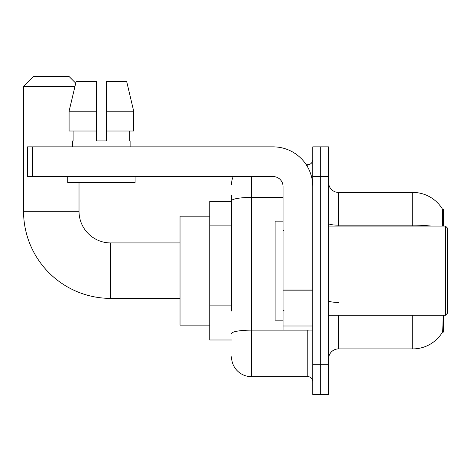 <?xml version="1.0" encoding="UTF-8"?>
<svg xmlns="http://www.w3.org/2000/svg" width="471" height="471" viewBox="0 0 471 471"><rect width="100%" height="100%" fill="white"/><g stroke="black" fill="none" stroke-linecap="round" stroke-linejoin="round"><path stroke-width="0.71" d="M443.488 226.092L443.488 209.254L442.587 209.377A34.666 34.666 0 0 0 412.784 192.415L338.502 192.415A9.903 9.903 0 0 1 328.599 182.512A9.903 9.903 0 0 0 338.502 192.415L338.502 226.092M442.516 332.067L442.687 331.772A34.666 34.666 0 0 1 412.784 348.905A34.666 34.666 0 0 0 442.516 332.067L443.488 332.067L443.488 315.229M231.538 219.939L231.538 195.388L231.538 201.329L209.748 201.329L209.748 339.991L231.538 339.991M338.502 315.229L338.502 348.905A9.903 9.903 0 0 0 328.599 358.808A9.903 9.903 0 0 1 338.502 348.905L412.784 348.905L412.784 315.229M442.687 331.772L443.199 316.418M320.674 364.748L320.674 394.462L328.599 394.462L328.599 364.748L320.674 364.748L320.674 394.462L312.75 394.462L312.75 364.748L320.674 364.748L320.674 176.572L320.674 364.748M312.75 364.748L312.75 146.858L320.674 146.858L320.674 176.572L320.674 146.858L328.599 146.858L328.599 364.748M442.346 226.092L442.587 209.377A34.666 34.666 0 0 0 412.784 192.415L412.784 225.156L338.502 225.156A9.903 1.719 -0 0 1 328.599 223.437M231.538 311.06L231.538 195.388M251.349 176.572L251.349 376.635L307.798 376.635L307.798 330.083M306.221 164.685L307.798 164.685A4.951 4.951 0 0 0 312.75 159.734M312.75 381.587A4.951 4.951 0 0 0 307.798 376.635M231.538 184.491A19.806 19.806 0 0 1 233.192 176.572M251.349 376.635A19.806 19.806 0 0 1 231.538 356.824M106.352 140.917L96.443 140.917L106.352 140.917L96.443 140.917L106.352 140.917L106.352 81.489L126.67 81.489L133.705 111.203L133.705 131.009L106.352 131.009M74.948 86.44L23.55 86.44L33.453 76.537L69.107 76.537L75.731 83.161L76.125 81.489L69.09 111.203L76.125 81.489L96.443 81.489L96.443 140.917M180.034 298.39L110.709 298.39A87.159 87.159 0 0 1 23.55 211.238L23.55 86.44M110.709 298.39L110.709 242.93A31.692 31.692 0 0 1 79.016 211.238L79.016 182.512M209.748 216.189L180.034 216.189L180.034 325.131L209.748 325.131M312.75 330.083L283.042 330.083L283.042 290.036L312.75 290.036L312.75 186.475A39.617 39.617 0 0 0 273.139 146.858L32.464 146.858L32.464 176.572L273.139 176.572A9.903 9.903 0 0 1 283.042 186.475L283.042 290.036M32.464 176.572L27.512 176.572L27.512 146.858L32.464 146.858M72.675 140.917L73.105 140.917L72.675 140.917L72.675 146.858M130.12 140.917L129.69 140.917L130.12 140.917L130.12 146.858M129.69 131.009L129.69 140.917M73.105 140.917L73.105 131.009M67.724 176.572L67.724 182.512L135.071 182.512L135.071 176.572M96.443 131.009L69.09 131.009L69.09 111.203L96.443 111.203L96.443 131.009L96.443 111.203M133.705 131.009L133.705 111.203L106.352 111.203M133.705 111.203L126.67 81.489L133.705 111.203M445.472 226.092L447.45 228.07L447.45 313.25L445.472 315.229L445.472 226.092L328.599 226.092M283.042 221.14L275.117 221.14L275.117 320.18L283.042 320.18M231.538 225.886L209.748 225.886M231.538 305.12L209.748 305.12M442.599 222.547L443.488 222.547M431.359 226.092A34.666 6.017 180 0 0 412.784 225.156L412.784 226.092M328.599 176.572L312.75 176.572M338.502 302.406A9.903 1.719 0 0 1 328.599 300.686M309.524 330.083A4.951 0.86 0 0 1 307.798 330.142L251.349 330.142A19.806 3.438 180 0 0 231.538 333.58M231.538 200.864A19.806 3.438 180 0 1 251.349 197.42L283.042 197.42M307.798 167.293L307.798 164.685M23.55 211.238L79.016 211.238M312.75 290.895L283.042 290.895M283.042 325.991L312.75 325.991M180.034 242.93L110.709 242.93M328.599 315.229L445.472 315.229M284.031 231.043L283.042 230.054M284.031 310.277L283.042 311.266"/></g></svg>

